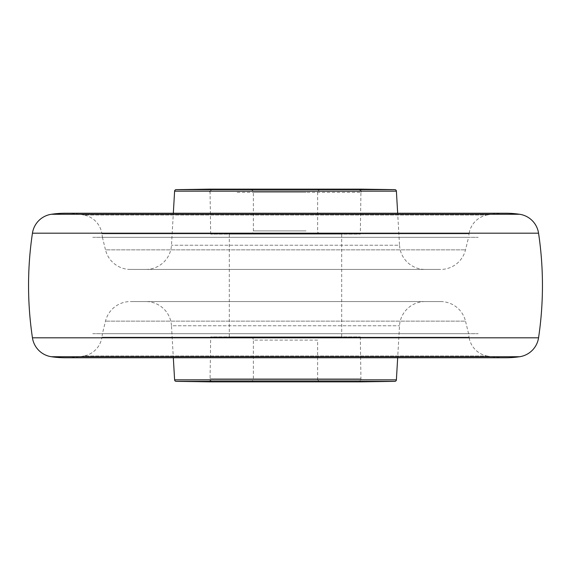 <?xml version="1.0" encoding="UTF-8"?>
<svg xmlns="http://www.w3.org/2000/svg" width="571" height="571" viewBox="0 0 571 571"><rect width="100%" height="100%" fill="white"/><g stroke="black" fill="none" stroke-linecap="round" stroke-linejoin="round"><path stroke-width="0.43" stroke-dasharray="2.85 2.14" d="M486.999 355.969A96.356 96.356 0 0 0 505.513 357.767L65.487 357.767A96.356 96.356 0 0 0 84.001 355.969L486.999 355.969L84.001 355.969A22.483 22.483 0 0 0 101.924 337.197L469.077 337.197A22.483 22.483 0 0 0 486.999 355.969M440.548 301.559A25.695 25.695 0 0 1 465.508 321.145L105.492 321.145L465.508 321.145L468.577 333.678A353.306 353.306 0 0 0 469.077 337.197L101.924 337.197A353.306 353.306 0 0 0 102.423 333.678L468.577 333.678L102.423 333.678L468.577 333.678L102.423 333.678L105.492 321.145A25.695 25.695 0 0 1 130.452 301.559L440.548 301.559L130.452 301.559M486.999 215.031A96.356 96.356 0 0 1 505.513 213.233L65.487 213.233A96.356 96.356 0 0 1 84.001 215.031L486.999 215.031L84.001 215.031A22.483 22.483 0 0 1 101.924 233.803L469.077 233.803A22.483 22.483 0 0 1 486.999 215.031M130.452 269.441A25.695 25.695 0 0 1 105.492 249.855L465.508 249.855L105.492 249.855L102.423 237.322L468.577 237.322L102.423 237.322A353.306 353.306 0 0 0 101.924 233.803L469.077 233.803A353.306 353.306 0 0 0 468.577 237.322L102.423 237.322L468.577 237.322L465.508 249.855A25.695 25.695 0 0 1 440.548 269.441L130.452 269.441L440.548 269.441M425.174 269.441L145.826 269.441L425.174 269.441A25.695 25.695 0 0 1 399.522 245.23L171.478 245.23L399.522 245.23L397.673 213.233M145.826 269.441A25.695 25.695 0 0 0 171.478 245.23L173.327 213.233M210.685 234.11L210.021 189.144L360.979 189.144L360.315 234.11L210.685 234.11L360.315 234.11M92.787 237.322L478.212 237.322L92.787 237.322M145.826 301.559L425.174 301.559L145.826 301.559A25.695 25.695 0 0 1 171.478 325.77L399.522 325.77L171.478 325.77L173.327 357.767M425.174 301.559A25.695 25.695 0 0 0 399.522 325.77L397.673 357.767M360.315 336.89L360.979 381.856L210.021 381.856L210.685 336.89L360.315 336.89L210.685 336.89M92.787 333.678L478.212 333.678L92.787 333.678M341.708 234.11L229.292 234.11L341.708 234.11L341.708 336.89L229.292 336.89L341.708 336.89M229.292 234.11L229.292 336.89M213.233 381.856L357.767 381.856L213.233 381.856A3.212 3.212 0 0 1 210.021 378.644L360.979 378.644L210.021 378.644M357.767 381.856A3.212 3.212 0 0 0 360.979 378.644M250.169 381.856A3.212 3.212 0 0 0 253.381 378.644L253.381 340.102L317.619 340.102L317.619 378.644L253.381 378.644L317.619 378.644A3.212 3.212 0 0 0 320.831 381.856L250.169 381.856L320.831 381.856M320.831 336.89A3.212 3.212 0 0 0 317.619 340.102L253.381 340.102A3.212 3.212 0 0 0 250.169 336.89L320.831 336.89L250.169 336.89M331.801 189.144L213.233 189.144L331.801 189.144M237.143 192.356L360.979 192.356L237.143 192.356M262.867 189.144L320.831 189.144L262.867 189.144M308.133 234.11L250.169 234.11L308.133 234.11M538.553 233.182L32.447 233.182M538.553 337.818L32.447 337.818M519.61 356.732L51.39 356.732M519.61 214.268L51.39 214.268M394.818 189.643L176.182 189.643M174.605 191.157L396.395 191.157M176.182 381.357L394.818 381.357M396.395 379.843L174.605 379.843M306.077 192.356L253.381 192.356L306.077 192.356M306.077 230.898L253.381 230.898L306.077 230.898M210.021 192.356C209.179 191.606 210.249 190.536 213.233 189.144M250.169 234.11C253.124 232.754 254.195 231.683 253.381 230.898L253.381 192.356C254.195 191.57 253.124 190.5 250.169 189.144M320.831 189.144C317.876 190.5 316.805 191.57 317.619 192.356L317.619 230.898C316.805 231.683 317.876 232.754 320.831 234.11M360.979 192.356C361.793 191.57 360.722 190.5 357.767 189.144"/><path stroke-width="0.86" d="M32.447 337.818A353.306 353.306 0 0 1 32.447 233.182L538.553 233.182A353.306 353.306 0 0 1 538.553 337.818A22.483 22.483 0 0 1 519.61 356.732A96.356 96.356 0 0 1 505.513 357.767L65.487 357.767A96.356 96.356 0 0 1 51.39 356.732A22.483 22.483 0 0 1 32.447 337.818L538.553 337.818M32.447 233.182A22.483 22.483 0 0 1 51.39 214.268A96.356 96.356 0 0 1 65.487 213.233L505.513 213.233A96.356 96.356 0 0 1 519.61 214.268A22.483 22.483 0 0 1 538.553 233.182M176.182 189.643L394.818 189.643L360.979 189.144L210.021 189.144L176.182 189.643A1.606 1.606 0 0 0 174.605 191.157L173.327 213.233M394.818 189.643A1.606 1.606 0 0 1 396.395 191.157L397.673 213.233M173.327 357.767L174.605 379.843L396.395 379.843L397.673 357.767M174.605 379.843A1.606 1.606 0 0 0 176.182 381.357L210.021 381.856L360.979 381.856L394.818 381.357L176.182 381.357M396.395 379.843A1.606 1.606 0 0 1 394.818 381.357M51.39 356.732L519.61 356.732M51.39 214.268L519.61 214.268M396.395 191.157L174.605 191.157"/></g></svg>
